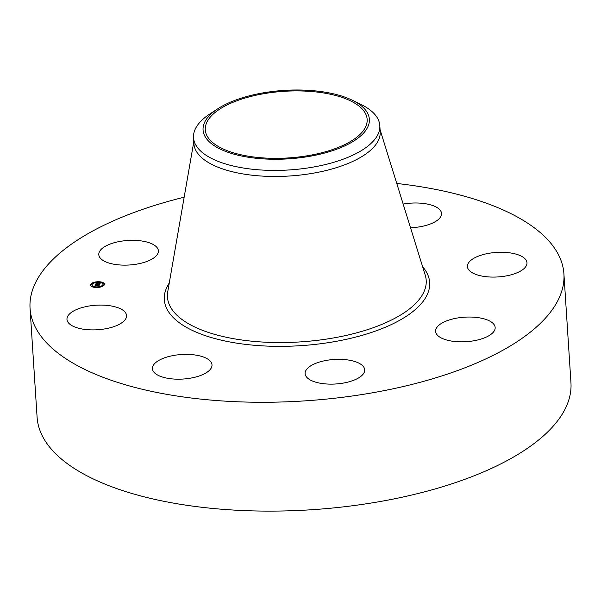 <?xml version="1.0" encoding="UTF-8"?>
<svg xmlns="http://www.w3.org/2000/svg" width="601" height="601" viewBox="0 0 601 601"><rect width="100%" height="100%" fill="white"/><g stroke="black" fill="none" stroke-linecap="round" stroke-linejoin="round"><path stroke-width="0.9" d="M102.057 259.76A29.847 12.283 176.3 0 1 98.804 254.659A29.847 12.283 176.3 0 1 121.229 241.204A29.847 12.283 176.3 0 1 155.118 245.711A29.847 12.283 176.3 0 1 158.371 250.805A29.847 12.283 176.3 0 1 135.946 264.26A29.847 12.283 176.3 0 1 102.057 259.76M396.765 183.455A267.49 110.073 176.3 0 1 563.911 273.823L570.95 382.664A267.49 110.073 176.3 0 1 425.561 491.58A267.49 110.073 176.3 0 1 37.089 417.184L30.05 308.351A267.49 110.073 176.3 0 1 175.439 199.427A267.49 110.073 176.3 0 1 184.169 197.203M563.911 273.823A267.49 110.073 176.3 0 1 418.529 382.739A267.49 110.073 176.3 0 1 30.05 308.351M352.141 100.149L360.525 104.198A93.343 38.411 176.3 0 1 379.817 125.594L380.208 131.649A93.343 38.411 176.3 0 1 329.476 169.655A93.343 38.411 176.3 0 1 193.913 143.692L193.522 137.644A93.343 38.411 176.3 0 1 193.943 132.829A93.343 38.411 176.3 0 1 209.899 113.935L217.682 108.841A83.321 34.287 176.3 0 1 352.141 100.149A83.321 34.287 176.3 0 1 368.991 123.558A83.321 34.287 176.3 0 1 278.06 159.25A83.321 34.287 176.3 0 1 203.439 125.707A83.321 34.287 176.3 0 1 217.682 108.841M379.817 125.594A93.343 38.411 176.3 0 1 379.396 130.417A93.343 38.411 176.3 0 1 329.085 163.607A93.343 38.411 176.3 0 1 193.522 137.644M249.362 96.836A81.105 33.378 176.3 0 1 367.151 119.396A81.105 33.378 176.3 0 1 323.068 152.421A81.105 33.378 176.3 0 1 205.279 129.861A81.105 33.378 176.3 0 1 249.362 96.836M363.252 373.995A29.847 12.283 176.3 0 1 330.655 384.137A29.847 12.283 176.3 0 1 305.12 373.657A29.847 12.283 176.3 0 1 306.555 369.465A29.847 12.283 176.3 0 1 339.152 359.323A29.847 12.283 176.3 0 1 364.687 369.803A29.847 12.283 176.3 0 1 363.252 373.995M403.166 204.07A29.847 12.283 176.3 0 1 441.532 213.46A29.847 12.283 176.3 0 1 425.305 225.615A29.847 12.283 176.3 0 1 410.521 227.749M195.776 377.007A29.847 12.283 176.3 0 1 152.429 368.706A29.847 12.283 176.3 0 1 168.656 356.558A29.847 12.283 176.3 0 1 212.003 364.86A29.847 12.283 176.3 0 1 195.776 377.007M506.373 252.48A29.847 12.283 176.3 0 1 526.987 262.75A29.847 12.283 176.3 0 1 488.035 276.881A29.847 12.283 176.3 0 1 467.42 266.604A29.847 12.283 176.3 0 1 506.373 252.48M87.588 329.694A29.847 12.283 176.3 0 1 66.974 319.416A29.847 12.283 176.3 0 1 105.926 305.293A29.847 12.283 176.3 0 1 126.541 315.57A29.847 12.283 176.3 0 1 87.588 329.694M491.903 322.414A29.847 12.283 176.3 0 1 495.156 327.515A29.847 12.283 176.3 0 1 472.732 340.962A29.847 12.283 176.3 0 1 438.843 336.462A29.847 12.283 176.3 0 1 435.59 331.361A29.847 12.283 176.3 0 1 458.015 317.914A29.847 12.283 176.3 0 1 491.903 322.414M96.07 287.511A6.972 2.87 176.3 0 1 90.533 285.069A6.972 2.87 176.3 0 1 98.91 281.734A6.972 2.87 176.3 0 1 104.439 284.168A6.972 2.87 176.3 0 1 96.07 287.511M96.37 286.895A5.492 2.261 176.3 0 1 92.006 284.972A5.492 2.261 176.3 0 1 98.609 282.342A5.492 2.261 176.3 0 1 102.966 284.265A5.492 2.261 176.3 0 1 96.37 286.895M99.488 284.679L98.714 284.476L99.563 284.055L95.95 284.07L96.228 283.492L99.676 283.785L99.225 283.326L100.239 283.176L99.488 284.679M99.248 284.739L98.519 284.551L99.248 284.739M99.037 284.393L95.627 284.22L96.04 283.544L95.739 284.153L99.037 284.401M98.819 286.114L98.031 285.881L99.015 285.22L97.617 285.175L98.812 285.287L98.248 285.806L98.714 285.317L97.565 285.28L97.873 285.693L96.626 285.648L97.37 285.167L95.401 285.265L95.709 284.649L99.466 284.806L98.819 286.114M98.511 286.166L97.798 285.948L98.511 286.106M96.438 285.738L97.79 285.745L96.438 285.738M97.069 285.265L95.033 285.422L95.491 284.664L95.146 285.355L97.077 285.415M103.492 284.994L103.996 284.791L103.492 284.994M96.13 287.376L96.641 287.173L96.13 287.376M100.81 286.76L101.314 286.557L100.81 286.76M91.314 284.596L91.818 284.393L91.314 284.596M92.201 286.482L92.704 286.279L92.201 286.482M98.842 281.861L98.331 282.064L98.842 281.861M102.779 282.763L102.268 282.958L102.779 282.763M94.169 282.478L93.658 282.68L94.169 282.478M97.347 284.776L97.377 285.295L97.527 284.806M97.302 285.099L97.332 285.67M98.699 285.693L99.015 285.22M97.7 284.761L97.723 285.144M97.662 284.731L97.685 285.114M97.625 284.709L97.647 285.092M97.572 284.694L97.595 285.077M97.535 284.829L97.557 285.212M97.505 284.897L97.535 285.28M97.49 284.912L97.52 285.295M97.332 284.761L97.354 285.144M97.309 284.739L97.339 285.129M97.287 284.724L97.309 285.107M95.709 284.649L95.732 285.032M98.985 285.265L99.015 285.648M98.925 285.385L98.947 285.775M98.887 285.46L98.917 285.843M98.872 285.498L98.895 285.881M98.849 285.535L98.872 285.918M98.827 285.565L98.849 285.948M98.804 285.595L98.827 285.978M98.782 285.625L98.804 286.008M98.752 285.648L98.782 286.031M98.729 285.67L98.752 286.061M99.796 283.634L100.014 283.214M99.781 283.604L99.571 284.153M99.458 284.671L99.563 284.055M99.909 283.229L99.931 283.612M99.804 283.244L99.834 283.627M99.766 283.634L99.796 284.018M99.758 283.664L99.781 284.048M99.713 283.74L99.736 284.123M99.698 283.762L99.721 284.145M99.676 283.785L99.698 284.168M96.228 283.492L96.258 283.882M99.503 284.198L99.533 284.581M104.439 284.363A6.972 2.87 -3.7 0 0 103.117 283.003M102.591 282.77A6.972 2.87 -3.7 0 0 99.188 282.124M98.339 282.109A6.972 2.87 -3.7 0 0 94.485 282.583M93.666 282.816A6.972 2.87 -3.7 0 0 90.563 285.265M92.043 285.167A5.492 2.261 -3.7 0 0 92.036 285.362A5.492 2.261 -3.7 0 0 92.441 286.136M92.712 286.354A5.492 2.261 -3.7 0 0 95.799 287.248L95.814 287.496M96.648 287.286A5.492 2.261 -3.7 0 0 100.48 286.745M101.238 286.467A5.492 2.261 -3.7 0 0 102.989 284.649A5.492 2.261 -3.7 0 0 102.959 284.461M103.492 285.039L103.996 284.791M91.314 284.649L91.818 284.393M92.404 286.857L92.704 286.279M102.561 283.492L103.109 282.906M380.08 129.748L425.223 275.085A129.643 53.354 176.3 0 1 355.732 333.089A129.643 53.354 176.3 0 1 225.33 337.056A129.643 53.354 176.3 0 1 167.747 291.74L193.792 141.798M422.616 266.679A132.941 54.706 176.3 0 1 357.392 336.643A132.941 54.706 176.3 0 1 212.852 337.987A132.941 54.706 176.3 0 1 169.249 283.063M92.036 285.362L92.006 284.972M102.989 284.649L102.966 284.265M103.177 285.227L103.154 284.844M100.495 287L100.472 286.617M90.999 284.836L90.976 284.453M93.681 283.063L93.658 282.68"/></g></svg>
